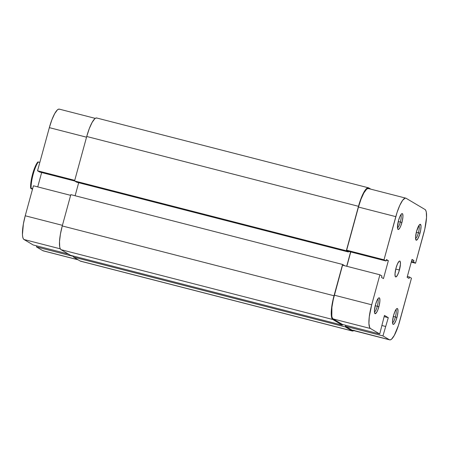 <?xml version="1.0" encoding="UTF-8"?>
<svg xmlns="http://www.w3.org/2000/svg" width="449" height="449" viewBox="0 0 449 449"><rect width="100%" height="100%" fill="white"/><g stroke="black" fill="none" stroke-linecap="round" stroke-linejoin="round"><path stroke-width="0.67" d="M397.488 227.811A6.836 1.577 104.4 0 0 400.334 222.053L401.906 222.552A8.2 1.897 -75.6 0 1 397.792 229.153A8.2 1.897 -75.6 0 1 398.516 220.543L397.472 227.553L397.763 229.091L398.426 229.484L399.885 227.839L400.951 225.499L402.293 220.992L402.938 216.676L402.658 214.005L402.371 213.657L401.558 213.87L400.003 216.328L398.516 220.543A8.2 1.897 -75.6 0 1 401.76 213.718A8.2 1.897 -75.6 0 1 401.906 222.552L400.334 222.053A6.836 1.577 -75.6 0 1 397.488 227.811M415.566 238.531A6.836 1.577 104.4 0 0 418.412 232.767L419.983 233.267A8.2 1.897 -75.6 0 1 415.869 239.867A8.2 1.897 -75.6 0 1 416.593 231.257L415.561 237.134L415.645 239.171L416.498 240.204L417.957 238.554L419.529 234.788L420.679 230.169L421.027 226.257L420.449 224.371L419.142 225.14L416.593 231.257A8.2 1.897 -75.6 0 1 419.832 224.438A8.2 1.897 -75.6 0 1 419.983 233.267L418.412 232.767A6.836 1.577 -75.6 0 1 415.566 238.531M374.455 312.01A6.836 1.577 104.4 0 0 377.3 306.252L378.872 306.746A8.2 1.897 -75.6 0 1 374.758 313.346A8.2 1.897 -75.6 0 1 375.482 304.736L374.455 310.613L374.533 312.65L375.392 313.683L376.851 312.033L377.918 309.692L379.259 305.191L379.905 300.869L379.624 298.198L378.967 297.805L378.524 298.069L376.969 300.521L375.482 304.736A8.2 1.897 -75.6 0 1 378.726 297.917A8.2 1.897 -75.6 0 1 378.872 306.746L377.3 306.252A6.836 1.577 -75.6 0 1 374.455 312.01M392.533 322.724A6.836 1.577 104.4 0 0 395.378 316.966L396.95 317.465A8.2 1.897 -75.6 0 1 392.836 324.06A8.2 1.897 -75.6 0 1 393.56 315.456L392.527 321.332L392.808 324.004L393.47 324.397L394.402 323.577L395.996 320.406L397.337 315.905L397.982 311.589L397.702 308.912L397.039 308.519L396.602 308.783L395.047 311.236L393.56 315.456A8.2 1.897 -75.6 0 1 396.798 308.631A8.2 1.897 -75.6 0 1 396.95 317.465L395.378 316.966A6.836 1.577 -75.6 0 1 392.533 322.724M375.229 305.718L377.3 306.252L375.229 305.718M393.307 316.433L395.378 316.966L393.307 316.433M416.341 232.24L418.412 232.767L416.341 232.24M398.263 221.52L400.334 222.053L398.263 221.52M399.43 270.006A8.2 1.897 -75.6 0 1 395.692 276.949A8.2 1.897 -75.6 0 1 396.04 267.997L395.008 273.873L395.283 276.55L395.945 276.943L397.404 275.293L398.976 271.527L400.457 264.13L400.182 261.458L399.52 261.065L399.077 261.329L397.522 263.782L396.04 267.997A8.2 1.897 -75.6 0 1 399.773 261.06A8.2 1.897 -75.6 0 1 399.43 270.006L395.765 269.069L399.43 270.006M368.736 188.681L367.742 188.563L366.569 189.254L363.853 192.952L361.007 199.199L358.459 207.051L395.81 216.643A21.866 5.057 -75.6 0 1 405.767 198.144A21.866 5.057 -75.6 0 1 406.087 198.273L425.012 209.492A21.866 5.057 -75.6 0 1 423.772 233.222L415.566 263.215L413.529 262.008L411.447 261.475L413.529 262.008L413.927 260.56L411.84 260.027L413.927 260.56L412.008 259.427L407.114 277.314L409.033 278.453L409.426 277.005L407.344 276.472L409.426 277.005L411.464 278.212L398.448 325.418L394.261 335.459L391.55 339.158L390.372 339.848L389.378 339.73L382.941 335.914L388.29 317.679L384.451 315.406L379.719 334.005L342.368 324.408L333.107 318.919L370.459 328.516L379.719 334.005L370.459 328.516L369.684 327.585L368.915 323.476L369.258 316.932L371.693 304.787L379.899 274.794L381.936 275.995L381.538 277.443L383.457 278.582L388.351 260.689L386.432 259.55L386.039 260.998L384.002 259.797L346.65 250.2L358.459 207.051L395.81 216.643L384.002 259.797L397.017 212.59L399.767 205.401L402.607 200.333L405.093 198.155L406.087 198.273L425.012 209.492L425.781 210.418L426.303 212.119L426.516 217.552L424.805 229.063L415.566 263.215L413.529 262.008L413.927 260.56L412.008 259.427L407.114 277.314L409.033 278.453L409.426 277.005L411.464 278.212L399.661 321.361A21.866 5.057 -75.6 0 1 389.698 339.865A21.866 5.057 -75.6 0 1 389.378 339.73L353.021 330.256M405.767 198.144L368.416 188.546A21.866 5.057 104.4 0 0 358.459 207.051L346.65 250.2L348.688 251.406L386.039 260.998L386.432 259.55L388.351 260.689L383.457 278.582L381.538 277.443L381.936 275.995L379.899 274.794L342.548 265.196L379.899 274.794L371.693 304.787L334.342 295.189L342.548 265.196L333.31 299.348L331.906 307.335L331.811 316.292L332.333 317.993L333.107 318.919L342.368 324.408L379.719 334.005L384.451 315.406L388.29 317.679L382.941 335.914L345.59 326.316L345.865 325.306L345.59 326.316L352.027 330.138L345.59 326.316L382.941 335.914L389.378 339.73L352.027 330.138A21.866 5.057 104.4 0 0 352.347 330.268L389.698 339.865M350.77 251.94L346.841 266.302L350.77 251.94M415.566 263.215L411.273 262.109L415.566 263.215M400.845 214.745A6.836 1.577 -75.6 0 1 400.334 222.053A6.836 1.577 104.4 0 0 400.845 214.745M418.923 225.46A6.836 1.577 -75.6 0 1 418.412 232.767A6.836 1.577 104.4 0 0 418.923 225.46M395.889 309.658A6.836 1.577 -75.6 0 1 395.378 316.966A6.836 1.577 104.4 0 0 395.889 309.658M377.811 298.939A6.836 1.577 -75.6 0 1 377.3 306.252A6.836 1.577 104.4 0 0 377.811 298.939M388.29 317.679L384.12 316.607L388.29 317.679M385.534 326.44L382.037 325.542L385.534 326.44M388.351 260.689L386.269 260.156L388.351 260.689M348.688 251.406L346.65 250.2L384.002 259.797L386.039 260.998L348.688 251.406M371.693 304.787L334.342 295.189A21.866 5.057 104.4 0 0 333.107 318.919L370.459 328.516A21.866 5.057 -75.6 0 1 371.693 304.787M370.857 189.175L368.775 187.94L370.857 189.175M81.218 261.183L80.225 261.06A21.866 5.057 104.4 0 0 80.545 261.195L352.308 331.008A21.866 5.057 -75.6 0 1 351.988 330.879L80.225 261.06L351.988 330.879L345.27 326.894L73.507 257.075L80.225 261.06L73.507 257.075L73.759 256.154L73.507 257.075L345.27 326.894L345.713 325.267L345.27 326.894L351.988 330.879L352.981 330.997L354.16 330.301M353.739 330.627A21.866 5.057 -75.6 0 1 352.308 331.008M342.525 324.447L342.329 325.155L70.566 255.335L342.329 325.155L332.782 319.492L61.019 249.678L70.566 255.335L61.019 249.678L332.782 319.492A21.866 5.057 -75.6 0 1 334.022 295.762L62.259 225.948A21.866 5.057 104.4 0 0 61.019 249.678L60.25 248.752L59.728 247.051L59.509 241.618L60.402 234.21L62.259 225.948L334.022 295.762L342.587 264.455L70.824 194.642L62.259 225.948L70.824 194.642L342.587 264.455L344.624 265.662L342.587 264.455L332.984 299.921L331.587 307.913L331.244 314.457L331.491 316.865L332.013 318.566L332.782 319.492L342.329 325.155L342.525 324.447M346.69 266.257L350.618 251.9L346.69 266.257M78.687 182.698L75.118 195.742L78.687 182.698M348.547 251.322L348.362 251.979L76.599 182.165L348.362 251.979L346.331 250.772L74.568 180.958L76.599 182.165L74.568 180.958L346.331 250.772L358.493 206.31L86.73 136.49L74.568 180.958L86.73 136.49L358.493 206.31A21.866 5.057 -75.6 0 1 368.455 187.805A21.866 5.057 -75.6 0 1 368.775 187.94L367.782 187.817L365.29 189.994L362.455 195.062L359.705 202.252L346.331 250.772L348.362 251.979L348.547 251.322M368.455 187.805L96.692 117.992A21.866 5.057 104.4 0 0 86.73 136.49L89.278 128.638L92.129 122.392L94.84 118.699L96.019 118.003L97.012 118.121M86.539 137.192L49.339 127.639L37.536 170.788L74.736 180.346L37.536 170.788L39.574 171.995L74.646 181.003L39.574 171.995L37.536 170.788L49.339 127.639L86.539 137.192M68.332 254.011L33.254 244.997L23.988 239.508L60.289 248.836L23.988 239.508L33.254 244.997L68.332 254.011M41.656 172.528L37.727 186.891L41.656 172.528M33.434 185.785L25.228 215.778L23.37 224.04L22.45 234.473L22.697 236.881L23.219 238.582L23.988 239.508A21.866 5.057 104.4 0 1 25.228 215.778L62.428 225.336L25.228 215.778L33.434 185.785L70.633 195.343L33.434 185.785M78.143 259.825L43.233 250.856A21.866 5.057 104.4 0 1 42.913 250.727L77.991 259.735L42.913 250.727L36.476 246.911L36.751 245.895L36.476 246.911L42.913 250.727L43.907 250.845M59.622 109.27L58.628 109.152L57.45 109.842L54.739 113.541L51.888 119.788L49.339 127.639A21.866 5.057 104.4 0 1 59.302 109.135L95.261 118.373M36.476 246.911L73.675 256.463L36.476 246.911M31.11 188.271L32.648 188.664L30.667 188.266L32.463 189.332L31.11 188.271A16.4 3.794 -75.6 0 1 38.311 161.96A16.4 3.794 104.4 0 0 31.11 188.271M39.843 162.353L37.862 161.954L35.83 165.232L33.793 170.222L31.245 180.128L30.667 188.266A15.58 3.603 104.4 0 1 32.592 174.117A15.58 3.603 104.4 0 1 37.862 161.954L39.843 162.353"/></g></svg>
